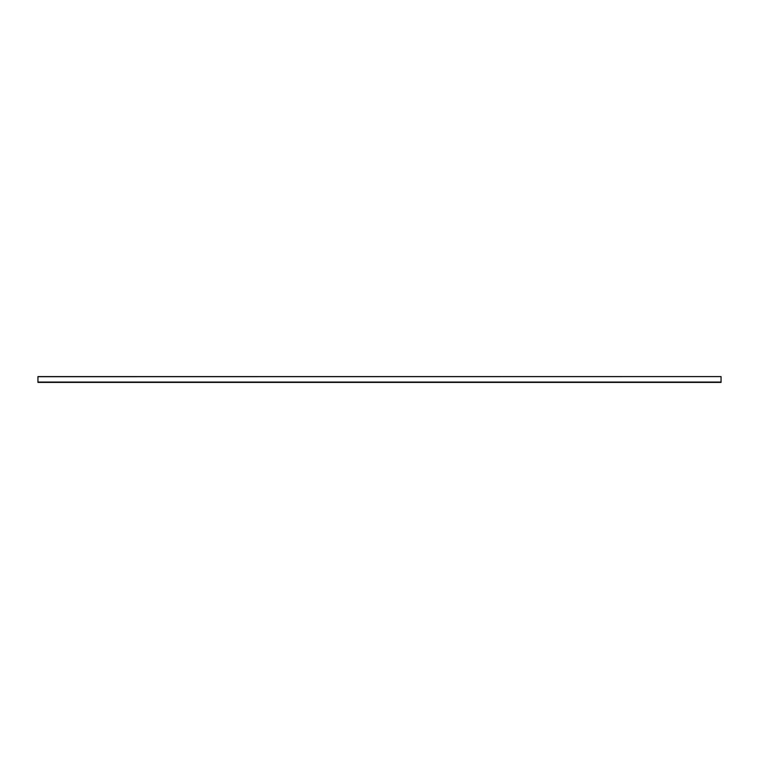 <?xml version="1.0" encoding="UTF-8"?>
<svg xmlns="http://www.w3.org/2000/svg" width="759" height="759" viewBox="0 0 759 759"><rect width="100%" height="100%" fill="white"/><g stroke="black" fill="none" stroke-linecap="round" stroke-linejoin="round"><path stroke-width="1.14" d="M721.05 376.711L721.05 382.403L37.95 382.403L37.95 376.597L721.05 376.597L37.95 376.711M721.05 382.062L37.95 382.062"/></g></svg>
